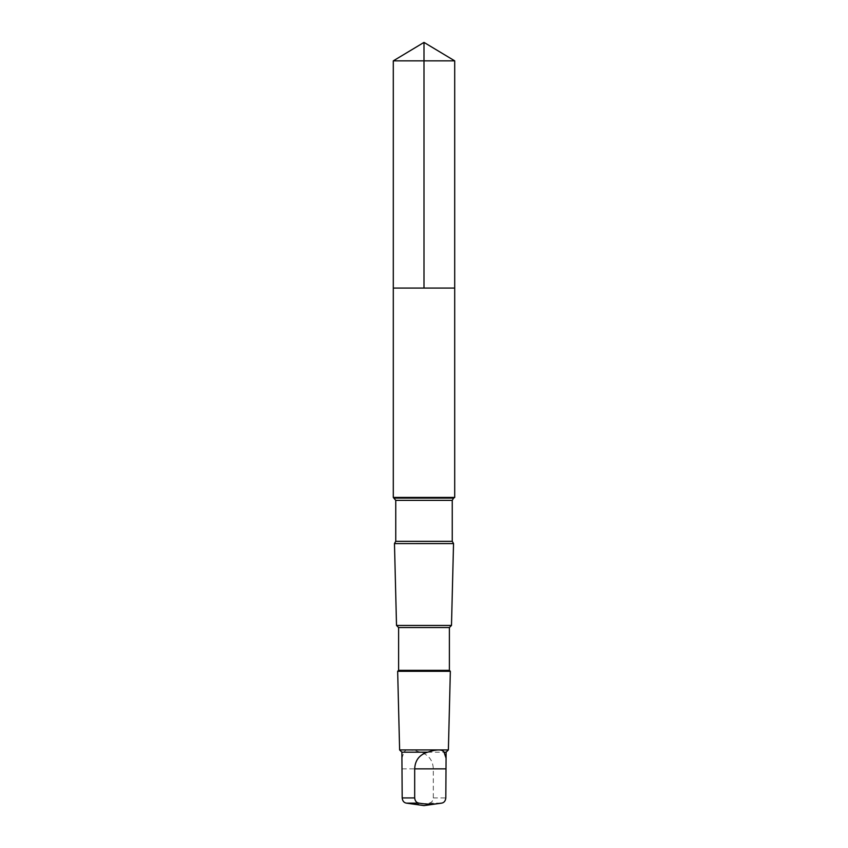 <?xml version="1.0" encoding="UTF-8"?>
<svg xmlns="http://www.w3.org/2000/svg" width="848" height="848" viewBox="0 0 848 848"><rect width="100%" height="100%" fill="white"/><g stroke="black" fill="none" stroke-linecap="round" stroke-linejoin="round"><path stroke-width="0.64" stroke-dasharray="4.24 3.18" d="M435.999 288.066L393.292 288.066L435.999 288.066M393.292 60.855L454.708 60.855M401.888 752.176L403.955 752.176C405.609 749.176 411.079 749.176 420.364 752.176C428.6 754.72 432.915 760.274 433.317 768.85L433.317 797.936C432.989 800.978 431.59 802.706 429.099 803.13C421.551 804.434 413.994 804.434 406.404 803.13M420.364 752.176L446.112 752.176M393.292 497.437L454.708 497.437M435.554 543.579L394.437 543.579L435.533 543.557M396.514 625.442L451.486 625.442M398.613 627.541L449.387 627.541M398.613 670.355L449.387 670.355M397.659 671.298L450.341 671.298M399.62 749.918L448.38 749.918M401.888 758.303L403.955 752.176M433.317 797.936L445.815 797.936M429.099 803.13L441.596 803.13M394.437 498.094L453.563 498.094M395.751 500.362L452.249 500.362M395.751 541.31L452.249 541.31M402.185 768.85L433.317 768.85"/><path stroke-width="1.27" d="M393.292 288.066L454.708 288.066L454.708 60.855L393.292 60.855L393.292 288.066L454.708 288.066L454.708 497.437L393.292 497.437L393.292 288.066M427.636 752.176C419.4 754.72 415.085 760.274 414.683 768.85L414.683 797.936C415.011 800.978 416.41 802.706 418.901 803.13C426.449 804.434 434.006 804.434 441.596 803.13C444.076 802.717 445.476 800.989 445.815 797.936L446.112 752.176L444.045 752.176C442.391 749.176 436.921 749.176 427.636 752.176L401.888 752.176L399.62 749.918L397.659 671.298L450.341 671.298L449.387 670.355L398.613 670.355L398.613 627.541L396.514 625.442L394.468 543.579L453.532 543.557L451.486 625.442L396.514 625.442M446.112 758.303L444.045 752.176M395.751 541.31L452.249 541.31L453.563 543.579L394.437 543.579L395.751 541.31L395.751 500.362L393.292 497.437M449.387 670.355L449.387 627.541L398.613 627.541M446.112 752.176L448.38 749.918L399.62 749.918M441.596 803.13L424 805.6L406.404 803.13C403.924 802.717 402.524 800.989 402.185 797.936L401.888 752.176M424 288.066L424 42.4L393.292 60.855M452.249 541.31L452.249 500.362L453.563 498.094L394.437 498.094M452.249 500.362L395.751 500.362M414.683 797.936L402.185 797.936M418.901 803.13L406.404 803.13M414.683 768.85L445.815 768.85M424 42.4L454.708 60.855M453.563 498.094L454.708 497.437M449.387 627.541L451.486 625.442M398.613 670.355L397.659 671.298M448.38 749.918L450.341 671.298"/></g></svg>
